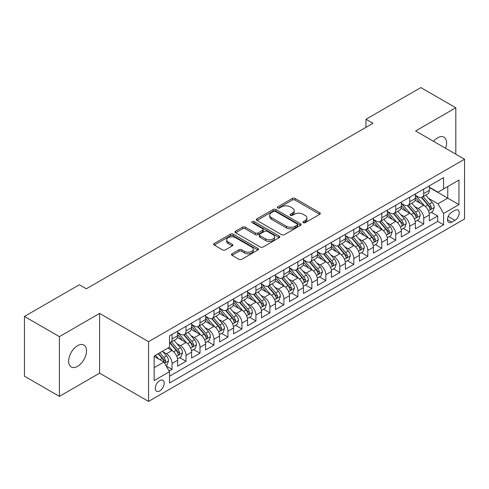 <?xml version="1.0" encoding="UTF-8"?>
<svg xmlns="http://www.w3.org/2000/svg" width="489" height="489" viewBox="0 0 489 489"><rect width="100%" height="100%" fill="white"/><g stroke="black" fill="none" stroke-linecap="round" stroke-linejoin="round"><path stroke-width="0.73" d="M303.229 222.709A1.357 0.782 0 0 0 305.154 222.709L319.733 214.286A1.944 1.119 0 0 0 320.301 213.497A1.944 1.119 0 0 0 319.733 212.703L295.032 198.442A1.944 1.119 0 0 0 292.288 198.442L277.703 206.859A1.357 0.782 0 0 0 277.306 207.415A1.357 0.782 0 0 0 277.703 207.966A1.357 0.782 0 0 0 279.622 207.966L281.511 206.878A6.21 3.588 0 0 1 290.295 206.878L292.355 208.069A6.21 3.588 0 0 1 294.176 210.6A6.21 3.588 0 0 1 292.355 213.137L290.466 214.225A1.357 0.782 0 0 0 290.069 214.781A1.357 0.782 0 0 0 290.466 215.337A1.357 0.782 0 0 0 292.391 215.337L294.274 214.249A6.21 3.588 0 0 1 303.058 214.249L305.118 215.435A6.21 3.588 0 0 1 306.939 217.972A6.21 3.588 0 0 1 305.118 220.508L303.229 221.596A1.357 0.782 0 0 0 302.832 222.153A1.357 0.782 0 0 0 303.229 222.709L303.229 221.596M77.586 366.34A12.653 7.304 120 0 0 85.85 355.185A12.653 7.304 120 0 0 83.912 345.045A12.653 7.304 120 0 0 77.586 345.674A12.653 7.304 120 0 0 69.316 356.823A12.653 7.304 120 0 0 71.253 366.964A12.653 7.304 120 0 0 77.586 366.34M445.583 148.283A12.653 7.304 120 0 0 443.963 137.171A12.653 7.304 120 0 0 437.637 137.8A12.653 7.304 120 0 0 433.529 141.321M159.732 390.919A6.326 3.655 120 0 0 163.864 385.344A6.326 3.655 120 0 0 162.892 380.271A6.326 3.655 120 0 0 159.732 380.589A6.326 3.655 120 0 0 155.6 386.163A6.326 3.655 120 0 0 156.566 391.231A6.326 3.655 120 0 0 159.732 390.919M232.037 253.748A1.944 1.119 0 0 0 231.468 254.543A1.944 1.119 0 0 0 232.037 255.331L238.962 259.335A1.944 1.119 0 0 0 241.707 259.335L257.905 249.983A1.944 1.119 0 0 0 258.473 249.194A1.944 1.119 0 0 0 257.905 248.4L233.198 234.139A1.944 1.119 0 0 0 230.453 234.139L214.261 243.485A1.944 1.119 0 0 0 213.693 244.28A1.944 1.119 0 0 0 214.261 245.075L222.629 249.903A1.944 1.119 0 0 0 225.38 249.903L232.306 245.906A1.944 1.119 0 0 0 232.874 245.111A1.944 1.119 0 0 0 232.306 244.317L228.155 241.921A5.19 2.995 0 0 1 226.633 239.799A5.19 2.995 0 0 1 229.842 237.031A5.19 2.995 0 0 1 235.496 237.685L251.762 247.073A5.19 2.995 0 0 1 253.284 249.194A5.19 2.995 0 0 1 250.081 251.963A5.19 2.995 0 0 1 244.421 251.309L241.707 249.745A1.944 1.119 0 0 0 238.962 249.745L232.037 253.748L232.037 255.331M99.603 313.418L59.407 336.628L24.45 316.45L24.45 376.188L59.407 396.371L99.603 373.162L148.546 401.414L148.546 341.677L99.603 313.418L99.603 373.162M455.809 154.188L455.809 107.769L415.613 130.979L464.55 159.231L148.546 341.677M455.809 107.769L420.852 87.586L365.974 119.273L365.974 127.342M24.45 316.45L79.334 284.763L86.321 288.797L372.966 123.307L365.974 119.273M281.652 234.689A1.944 1.119 0 0 0 284.396 234.689L300.588 225.343A1.944 1.119 0 0 0 301.157 224.549A1.944 1.119 0 0 0 300.588 223.754L275.882 209.494A1.944 1.119 0 0 0 273.137 209.494L256.945 218.846A1.944 1.119 0 0 0 256.377 219.634A1.944 1.119 0 0 0 256.945 220.429L281.652 234.689M252.752 223.002A1.357 0.782 0 0 1 254.133 223.192L254.133 221.578L279.25 236.077A1.944 1.119 0 0 1 279.818 236.872A1.944 1.119 0 0 1 279.25 237.66L263.051 247.012A1.944 1.119 0 0 1 260.307 247.012L235.6 232.752L235.6 231.163A1.944 1.119 0 0 0 235.032 231.957A1.944 1.119 0 0 0 235.6 232.752M235.6 231.163L242.532 227.165A1.944 1.119 0 0 1 245.276 227.165L255.295 232.947A1.944 1.119 0 0 0 258.039 232.947L262.642 230.295A1.944 1.119 0 0 0 263.21 229.5A1.944 1.119 0 0 0 262.642 228.711L252.208 222.684A1.357 0.782 0 0 1 251.811 222.134A1.357 0.782 0 0 1 252.648 221.407A1.357 0.782 0 0 1 254.133 221.578M169.133 371.041L172.036 369.366L166.236 366.016M162.935 351.756L166.443 353.785A7.91 4.566 60 0 1 172.036 363.474L177.629 360.24L177.629 366.139L186.016 361.292L179.659 357.618M176.914 343.688L180.423 345.711A7.91 4.566 60 0 1 186.016 355.399L191.609 352.172L191.609 358.064L200.001 353.217L193.638 349.549M190.899 335.613L194.408 337.642A7.91 4.566 60 0 1 200.001 347.324L205.594 344.097L205.594 349.99L213.98 345.148L207.623 341.475M204.879 327.538L208.387 329.568A7.91 4.566 60 0 1 213.98 339.256L219.573 336.022L219.573 341.921L227.966 337.074L221.603 333.4M218.864 319.47L222.373 321.493A7.91 4.566 60 0 1 227.966 331.181L233.559 327.954L233.559 333.846L241.951 328.999L235.588 325.326M232.843 311.395L236.358 313.418A7.91 4.566 60 0 1 241.951 323.107L247.544 319.879L247.544 325.772L255.93 320.931L249.567 317.257M246.829 303.321L250.337 305.35A7.91 4.566 60 0 1 255.93 315.038L261.523 311.805L261.523 317.697L269.916 312.856L263.553 309.182M260.808 295.246L264.323 297.275A7.91 4.566 60 0 1 269.916 306.964L275.509 303.736L275.509 309.629L283.895 304.781L277.532 301.108M274.794 287.177L278.302 289.201A7.91 4.566 60 0 1 283.895 298.889L289.488 295.662L289.488 301.554L297.88 296.713L291.517 293.039M288.773 279.103L292.288 281.132A7.91 4.566 60 0 1 297.88 290.821L303.473 287.587L303.473 293.479L311.86 288.638L305.497 284.965M302.758 271.028L306.267 273.058A7.91 4.566 60 0 1 311.86 282.746L317.453 279.519L317.453 285.411L325.845 280.564L319.482 276.89M316.738 262.96L320.252 264.983A7.91 4.566 60 0 1 325.845 274.671L331.438 271.444L331.438 277.336L339.824 272.495L333.461 268.822M330.723 254.885L334.231 256.914A7.91 4.566 60 0 1 339.824 266.597L345.417 263.369L345.417 269.262L353.81 264.421L347.447 260.747M344.702 246.811L348.217 248.84A7.91 4.566 60 0 1 353.81 258.528L359.403 255.295L359.403 261.193L367.789 256.346L361.426 252.672M358.688 238.742L362.196 240.765A7.91 4.566 60 0 1 367.789 250.454L373.382 247.226L373.382 253.119L381.775 248.271L375.411 244.604M372.667 230.667L376.182 232.691A7.91 4.566 60 0 1 381.775 242.379L387.367 239.152L387.367 245.044L395.754 240.203L389.397 236.529M386.652 222.593L390.161 224.622A7.91 4.566 60 0 1 395.754 234.31L401.347 231.077L401.347 236.969L409.739 232.128L403.376 228.455M400.638 214.524L404.146 216.548A7.91 4.566 60 0 1 409.739 226.236L415.332 223.008L415.332 228.901L423.719 224.054L423.719 218.161A7.91 4.566 -120 0 0 418.126 208.473L414.617 206.45M417.361 220.38L423.719 224.054M177.629 360.24A7.91 4.566 -120 0 0 172.036 350.558L167.843 348.131M191.609 352.172A7.91 4.566 -120 0 0 186.016 342.483L177.373 337.489M205.594 344.097A7.91 4.566 -120 0 0 200.001 334.409L191.352 329.415M219.573 336.022A7.91 4.566 -120 0 0 213.98 326.34L205.337 321.346M233.559 327.954A7.91 4.566 -120 0 0 227.966 318.266L219.316 313.272M247.544 319.879A7.91 4.566 -120 0 0 241.951 310.191L233.302 305.197M261.523 311.805A7.91 4.566 -120 0 0 255.93 302.116L247.281 297.129M275.509 303.736A7.91 4.566 -120 0 0 269.916 294.048L261.267 289.054M289.488 295.662A7.91 4.566 -120 0 0 283.895 285.973L275.246 280.979M303.473 287.587A7.91 4.566 -120 0 0 297.88 277.899L289.231 272.911M317.453 279.519A7.91 4.566 -120 0 0 311.86 269.83L303.217 264.836M331.438 271.444A7.91 4.566 -120 0 0 325.845 261.756L317.196 256.762M345.417 263.369A7.91 4.566 -120 0 0 339.824 253.681L331.181 248.693M359.403 255.295A7.91 4.566 -120 0 0 353.81 245.612L345.161 240.619M373.382 247.226A7.91 4.566 -120 0 0 367.789 237.538L359.146 232.544M387.367 239.152A7.91 4.566 -120 0 0 381.775 229.463L373.125 224.469M401.347 231.077A7.91 4.566 -120 0 0 395.754 221.395L387.111 216.401M415.332 223.008A7.91 4.566 -120 0 0 409.739 213.32L401.09 208.326M454.904 210.331L451.824 212.11A6.131 3.539 120 0 0 447.82 217.507A6.131 3.539 120 0 0 448.761 222.422A6.131 3.539 120 0 0 451.824 222.116L454.904 220.343A6.131 3.539 120 0 0 458.908 214.94A6.131 3.539 120 0 0 457.967 210.032A6.131 3.539 120 0 0 454.904 210.331M148.546 401.414L464.55 218.968L464.55 159.231M154.139 367.667L163.925 362.019L169.518 371.707L169.518 383.009L443.578 224.781L443.578 213.479L437.985 203.791L428.602 198.375M169.518 371.707L154.139 380.589L154.139 356.047L169.518 347.166L169.518 335.864L443.578 177.635L443.578 188.937L458.957 180.062L458.957 204.604L443.578 213.479M177.629 332.471L180.423 334.085A7.91 4.566 60 0 0 184.377 334.476L189.97 331.249A7.91 4.566 -120 0 0 191.609 327.63L191.609 323.107M191.609 324.403L194.408 326.016A7.91 4.566 60 0 0 198.363 326.407L203.956 323.174A7.91 4.566 -120 0 0 205.594 319.555L205.594 315.038M205.594 316.328L208.387 317.942A7.91 4.566 60 0 0 212.342 318.333L217.935 315.105A7.91 4.566 -120 0 0 219.573 311.481L219.573 306.964M219.573 308.253L222.373 309.867A7.91 4.566 60 0 0 226.328 310.258L231.92 307.031A7.91 4.566 -120 0 0 233.559 303.412L233.559 298.889M233.559 300.179L236.358 301.799A7.91 4.566 60 0 0 240.313 302.19L245.906 298.956A7.91 4.566 -120 0 0 247.544 295.338L247.544 290.814M247.544 292.11L250.337 293.724A7.91 4.566 60 0 0 254.292 294.115L259.885 290.888A7.91 4.566 -120 0 0 261.523 287.263L261.523 282.746M261.523 284.036L264.323 285.649A7.91 4.566 60 0 0 268.278 286.041L273.871 282.813A7.91 4.566 -120 0 0 275.509 279.195L275.509 274.671M275.509 275.961L278.302 277.581A7.91 4.566 60 0 0 282.257 277.972L287.85 274.739A7.91 4.566 -120 0 0 289.488 271.12L289.488 266.597M289.488 267.893L292.288 269.506A7.91 4.566 60 0 0 296.242 269.897L301.835 266.67A7.91 4.566 -120 0 0 303.473 263.045L303.473 258.528M303.473 259.818L306.267 261.432A7.91 4.566 60 0 0 310.222 261.823L315.815 258.595A7.91 4.566 -120 0 0 317.453 254.977L317.453 250.454M317.453 251.743L320.252 253.357A7.91 4.566 60 0 0 324.207 253.754L329.8 250.521A7.91 4.566 -120 0 0 331.438 246.902L331.438 242.379M331.438 243.675L334.231 245.289A7.91 4.566 60 0 0 338.186 245.68L343.779 242.452A7.91 4.566 -120 0 0 345.417 238.828L345.417 234.31M345.417 235.6L348.217 237.214A7.91 4.566 60 0 0 352.172 237.605L357.765 234.378A7.91 4.566 -120 0 0 359.403 230.753L359.403 226.236M359.403 227.526L362.196 229.139A7.91 4.566 60 0 0 366.151 229.53L371.744 226.303A7.91 4.566 -120 0 0 373.382 222.684L373.382 218.161M373.382 219.457L376.182 221.071A7.91 4.566 60 0 0 380.136 221.462L385.729 218.228A7.91 4.566 -120 0 0 387.367 214.61L387.367 210.087M387.367 211.382L390.161 212.996A7.91 4.566 60 0 0 394.116 213.387L399.709 210.16A7.91 4.566 -120 0 0 401.347 206.535L401.347 202.018M401.347 203.308L404.146 204.922A7.91 4.566 60 0 0 408.101 205.313L413.694 202.085A7.91 4.566 -120 0 0 415.332 198.467L415.332 193.944M169.518 376.224L437.704 221.395L437.704 215.985L429.311 220.826L429.311 214.934A7.91 4.566 -120 0 0 423.719 205.246L415.075 200.252M415.332 195.233L418.126 196.853A7.91 4.566 -120 0 0 422.08 197.244A7.91 4.566 -120 0 0 423.719 193.62L423.719 189.102M422.08 197.244L427.673 194.011A7.91 4.566 -120 0 0 429.311 190.392L429.311 185.869M172.036 334.409L172.036 338.932A7.91 4.566 60 0 1 170.398 342.551A7.91 4.566 60 0 1 169.518 342.868M170.398 342.551L175.991 339.323A7.91 4.566 -120 0 0 177.629 335.705L177.629 331.181M186.016 326.334L186.016 330.857A7.91 4.566 60 0 1 184.377 334.476M200.001 318.266L200.001 322.783A7.91 4.566 60 0 1 198.363 326.407M213.98 310.191L213.98 314.714A7.91 4.566 60 0 1 212.342 318.333M227.966 302.116L227.966 306.64A7.91 4.566 60 0 1 226.328 310.258M241.951 294.048L241.951 298.565A7.91 4.566 60 0 1 240.313 302.19M255.93 285.973L255.93 290.497A7.91 4.566 60 0 1 254.292 294.115M269.916 277.899L269.916 282.422A7.91 4.566 60 0 1 268.278 286.041M283.895 269.83L283.895 274.347A7.91 4.566 60 0 1 282.257 277.972M297.88 261.756L297.88 266.279A7.91 4.566 60 0 1 296.242 269.897M311.86 253.681L311.86 258.204A7.91 4.566 60 0 1 310.222 261.823M325.845 245.612L325.845 250.13A7.91 4.566 60 0 1 324.207 253.754M339.824 237.538L339.824 242.055A7.91 4.566 60 0 1 338.186 245.68M353.81 229.463L353.81 233.986A7.91 4.566 60 0 1 352.172 237.605M367.789 221.389L367.789 225.912A7.91 4.566 60 0 1 366.151 229.53M381.775 213.32L381.775 217.837A7.91 4.566 60 0 1 380.136 221.462M395.754 205.246L395.754 209.769A7.91 4.566 60 0 1 394.116 213.387M409.739 197.171L409.739 201.694A7.91 4.566 60 0 1 408.101 205.313M409.739 226.236L409.739 232.128M395.754 234.31L395.754 240.203M381.775 242.379L381.775 248.271M367.789 250.454L367.789 256.346M353.81 258.528L353.81 264.421M339.824 266.597L339.824 272.495M325.845 274.671L325.845 280.564M311.86 282.746L311.86 288.638M297.88 290.821L297.88 296.713M283.895 298.889L283.895 304.781M269.916 306.964L269.916 312.856M255.93 315.038L255.93 320.931M241.951 323.107L241.951 328.999M227.966 331.181L227.966 337.074M213.98 339.256L213.98 345.148M200.001 347.324L200.001 353.217M186.016 355.399L186.016 361.292M172.036 363.474L172.036 369.366M163.925 362.019L154.139 356.371M437.985 203.791L447.771 198.143L447.771 186.517L458.957 180.062M429.311 187.489L458.957 204.604M429.311 187.165L437.985 192.171L443.578 188.937M59.407 336.628L59.407 396.371M431.341 212.312L437.704 215.985M437.704 221.395L443.578 224.781M303.773 222.898L305.118 222.122A6.21 3.588 0 0 0 306.939 219.585L306.939 217.972M294.176 210.6L294.176 212.22A6.21 3.588 0 0 1 292.355 214.75L291.01 215.527M319.708 214.304L295.032 200.056A1.944 1.119 0 0 0 292.288 200.056L278.247 208.161M300.564 225.356L275.882 211.107A1.944 1.119 0 0 0 273.137 211.107L256.969 220.441M297.159 225.105A1.357 0.782 0 0 0 297.556 224.549A1.357 0.782 0 0 0 297.159 223.993L275.472 211.474A1.357 0.782 0 0 0 273.553 211.474L271.56 212.623A6.21 3.588 0 0 0 269.745 215.16A6.21 3.588 0 0 0 271.56 217.697L286.383 226.254A6.21 3.588 0 0 0 295.167 226.254L297.159 225.105L297.159 226.719A1.357 0.782 0 0 0 297.556 226.162L297.556 224.549M269.745 215.16L269.745 216.774A6.21 3.588 0 0 0 271.56 219.31L271.56 217.697M297.159 226.719L295.167 227.868A6.21 3.588 0 0 1 286.383 227.868L271.56 219.31M235.631 232.764L242.532 228.779L242.532 227.165M263.21 229.5L263.21 231.114A1.944 1.119 0 0 1 262.642 231.908L258.039 234.561A1.944 1.119 0 0 1 255.295 234.561L245.276 228.779A1.944 1.119 0 0 0 242.532 228.779M254.133 223.192L279.219 237.678M265.692 238.95A5.19 2.995 0 0 0 271.352 239.598A5.19 2.995 0 0 0 274.555 236.829A5.19 2.995 0 0 0 273.039 234.714L267.306 231.401A1.944 1.119 0 0 0 264.561 231.401L259.965 234.06A1.944 1.119 0 0 0 259.396 234.848A1.944 1.119 0 0 0 259.965 235.643L265.692 238.95L265.692 240.564A5.19 2.995 0 0 0 271.352 241.218A5.19 2.995 0 0 0 274.555 238.443L274.555 236.829M259.396 234.848L259.396 236.462A1.944 1.119 0 0 0 259.965 237.257L259.965 235.643M265.692 240.564L259.965 237.257M253.284 249.194L253.284 250.808A5.19 2.995 0 0 1 250.081 253.577A5.19 2.995 0 0 1 244.421 252.929L241.707 251.364A1.944 1.119 0 0 0 238.962 251.364L232.061 255.35M226.633 239.799L226.633 241.419A5.19 2.995 0 0 0 228.155 243.534L228.155 241.921M232.281 245.918L228.155 243.534M257.88 250.001L233.198 235.753A1.944 1.119 0 0 0 230.453 235.753L214.286 245.087L214.261 243.485M429.195 213.546L432.808 211.462L434.208 207.428A5.238 3.026 -120 0 0 432.166 202.507L425.778 195.111M424.501 205.759L416.921 196.988A15.128 8.735 -120 0 0 415.332 195.325M420.344 203.296L416.102 198.387A12.555 7.249 -120 0 0 415.332 197.544M421.371 197.525L427.832 205.007A5.238 3.026 60 0 1 429.703 208.62L430.082 209.237L430.791 209.139L431.377 207.648A5.238 3.026 -120 0 0 429.507 204.041L423.119 196.645M421.75 197.403L428.694 205.441A2.671 1.54 60 0 1 429.366 206.486L431.377 207.648M415.216 221.621L418.829 219.537L420.222 215.496A5.238 3.026 -120 0 0 418.187 210.576L411.793 203.179M410.515 213.827L402.936 205.056A15.128 8.735 -120 0 0 401.347 203.393M406.359 211.37L402.123 206.462A12.555 7.249 -120 0 0 401.347 205.618M407.386 205.6L413.847 213.082A5.238 3.026 60 0 1 415.717 216.688L416.096 217.312L416.805 217.214L417.398 215.722A5.238 3.026 -120 0 0 415.528 212.11L409.14 204.714M407.765 205.478L414.709 213.516A2.671 1.54 60 0 1 415.381 214.561L417.398 215.722M401.231 229.696L404.843 227.605L406.243 223.571A5.238 3.026 -120 0 0 404.201 218.65L397.814 211.254M396.53 221.902L388.957 213.131A15.128 8.735 -120 0 0 387.367 211.468M392.38 219.439L388.138 214.537A12.555 7.249 -120 0 0 387.367 213.693M393.407 213.675L399.868 221.156A5.238 3.026 60 0 1 401.738 224.763L402.117 225.386L402.826 225.282L403.413 223.797A5.238 3.026 -120 0 0 401.542 220.184L395.155 212.788M393.786 213.552L400.729 221.59A2.671 1.54 60 0 1 401.402 222.636L403.413 223.797M387.251 237.764L390.864 235.68L392.257 231.645A5.238 3.026 -120 0 0 390.222 226.725L383.828 219.329M382.551 229.977L374.971 221.205A15.128 8.735 -120 0 0 373.382 219.543M378.394 227.513L374.158 222.605A12.555 7.249 -120 0 0 373.382 221.761M379.421 221.743L385.882 229.225A5.238 3.026 60 0 1 387.753 232.837L388.132 233.455L388.841 233.357L389.433 231.865A5.238 3.026 -120 0 0 387.563 228.259L381.175 220.863M379.8 221.621L386.744 229.659A2.671 1.54 60 0 1 387.416 230.704L389.433 231.865M373.266 245.839L376.878 243.754L378.278 239.714A5.238 3.026 -120 0 0 376.237 234.799L369.849 227.397M368.565 238.051L360.992 229.274A15.128 8.735 -120 0 0 359.403 227.611M364.415 235.588L360.173 230.68A12.555 7.249 -120 0 0 359.403 229.836M365.442 229.818L371.903 237.299A5.238 3.026 60 0 1 373.773 240.906L374.152 241.529L374.861 241.432L375.448 239.94A5.238 3.026 -120 0 0 373.578 236.328L367.19 228.931M365.821 229.696L372.765 237.733A2.671 1.54 60 0 1 373.437 238.779L375.448 239.94M359.287 253.913L362.899 251.829L364.293 247.789A5.238 3.026 -120 0 0 362.251 242.868L355.864 235.472M354.586 246.12L347.007 237.348A15.128 8.735 -120 0 0 345.417 235.686M350.43 243.663L346.194 238.754A12.555 7.249 -120 0 0 345.417 237.911M351.457 237.892L357.917 245.374A5.238 3.026 60 0 1 359.788 248.98L360.167 249.604L360.876 249.506L361.463 248.015A5.238 3.026 -120 0 0 359.598 244.402L353.211 237.006M351.835 237.77L358.779 245.808A2.671 1.54 60 0 1 359.452 246.853L361.463 248.015M345.301 261.988L348.914 259.897L350.313 255.863A5.238 3.026 -120 0 0 348.272 250.943L341.884 243.546M340.601 254.194L333.027 245.423A15.128 8.735 -120 0 0 331.438 243.76M336.45 251.731L332.208 246.829A12.555 7.249 -120 0 0 331.438 245.985M337.477 245.961L343.938 253.443A5.238 3.026 60 0 1 345.802 257.055L346.188 257.679L346.897 257.575L347.483 256.083A5.238 3.026 -120 0 0 345.613 252.477L339.225 245.081M337.856 245.839L344.8 253.883A2.671 1.54 60 0 1 345.472 254.922L347.483 256.083M331.316 270.056L334.934 267.972L336.328 263.938A5.238 3.026 -120 0 0 334.287 259.017L327.899 251.621M326.621 262.269L319.042 253.498A15.128 8.735 -120 0 0 317.453 251.829M322.465 259.806L318.229 254.897A12.555 7.249 -120 0 0 317.453 254.054M323.492 254.035L329.953 261.517A5.238 3.026 60 0 1 331.823 265.13L332.202 265.747L332.911 265.649L333.498 264.158A5.238 3.026 -120 0 0 331.634 260.551L325.246 253.149M323.871 253.913L330.815 261.951A2.671 1.54 60 0 1 331.487 262.996L333.498 264.158M317.337 278.131L320.949 276.047L322.349 272.006A5.238 3.026 -120 0 0 320.307 267.086L313.92 259.69M312.636 270.338L305.063 261.566A15.128 8.735 -120 0 0 303.473 259.903M308.486 267.88L304.244 262.972A12.555 7.249 -120 0 0 303.473 262.128M309.513 262.11L315.973 269.592A5.238 3.026 60 0 1 317.838 273.198L318.223 273.822L318.932 273.724L319.519 272.232A5.238 3.026 -120 0 0 317.648 268.62L311.261 261.224M309.892 261.988L316.835 270.026A2.671 1.54 60 0 1 317.508 271.071L319.519 272.232M303.351 286.206L306.97 284.115L308.363 280.081A5.238 3.026 -120 0 0 306.322 275.16L299.934 267.764M298.657 278.412L291.077 269.641A15.128 8.735 -120 0 0 289.488 267.978M294.5 275.949L290.264 271.047A12.555 7.249 -120 0 0 289.488 270.203M295.527 270.179L301.988 277.66A5.238 3.026 60 0 1 303.858 281.273L304.237 281.896L304.947 281.792L305.533 280.301A5.238 3.026 -120 0 0 303.669 276.695L297.281 269.298M295.906 270.056L302.85 278.1A2.671 1.54 60 0 1 303.522 279.14L305.533 280.301M289.372 294.274L292.984 292.19L294.384 288.155A5.238 3.026 -120 0 0 292.343 283.235L285.955 275.839M284.671 286.487L277.098 277.715A15.128 8.735 -120 0 0 275.509 276.053M280.515 284.023L276.279 279.115A12.555 7.249 -120 0 0 275.509 278.272M281.548 278.253L288.009 285.735A5.238 3.026 60 0 1 289.873 289.347L290.258 289.965L290.967 289.867L291.554 288.376A5.238 3.026 -120 0 0 289.684 284.769L283.296 277.373M281.927 278.131L288.871 286.169A2.671 1.54 60 0 1 289.543 287.214L291.554 288.376M275.386 302.349L278.999 300.264L280.399 296.224A5.238 3.026 -120 0 0 278.357 291.303L271.97 283.907M270.692 294.555L263.113 285.784A15.128 8.735 -120 0 0 261.523 284.121M266.536 292.098L262.3 287.19A12.555 7.249 -120 0 0 261.523 286.346M267.562 286.328L274.023 293.81A5.238 3.026 60 0 1 275.894 297.416L276.273 298.039L276.982 297.942L277.569 296.45A5.238 3.026 -120 0 0 275.704 292.838L269.311 285.442M267.941 286.206L274.885 294.244A2.671 1.54 60 0 1 275.558 295.289L277.569 296.45M261.407 310.423L265.02 308.333L266.419 304.299A5.238 3.026 -120 0 0 264.378 299.378L257.99 291.982M256.707 302.63L249.133 293.858A15.128 8.735 -120 0 0 247.544 292.196M252.55 300.167L248.314 295.264A12.555 7.249 -120 0 0 247.544 294.421M253.577 294.402L260.044 301.878A5.238 3.026 60 0 1 261.908 305.491L262.293 306.114L262.996 306.01L263.589 304.525A5.238 3.026 -120 0 0 261.719 300.912L255.331 293.516M253.962 294.28L260.906 302.318A2.671 1.54 60 0 1 261.578 303.363L263.589 304.525M247.422 318.492L251.034 316.407L252.434 312.373A5.238 3.026 -120 0 0 250.392 307.453L244.005 300.057M242.727 310.704L235.148 301.933A15.128 8.735 -120 0 0 233.559 300.27M238.571 308.241L234.335 303.333A12.555 7.249 -120 0 0 233.559 302.489M239.598 302.471L246.059 309.953A5.238 3.026 60 0 1 247.929 313.565L248.308 314.183L249.017 314.085L249.604 312.593A5.238 3.026 -120 0 0 247.74 308.987L241.346 301.591M239.977 302.349L246.921 310.387A2.671 1.54 60 0 1 247.593 311.432L249.604 312.593M233.442 326.566L237.055 324.482L238.455 320.442A5.238 3.026 -120 0 0 236.413 315.521L230.026 308.125M228.742 318.773L221.169 310.002A15.128 8.735 -120 0 0 219.573 308.339M224.585 316.316L220.35 311.407A12.555 7.249 -120 0 0 219.573 310.564M225.612 310.546L232.079 318.027A5.238 3.026 60 0 1 233.944 321.634L234.329 322.257L235.032 322.159L235.625 320.668A5.238 3.026 -120 0 0 233.754 317.055L227.367 309.659M225.997 310.423L232.941 318.461A2.671 1.54 60 0 1 233.614 319.506L235.625 320.668M219.457 334.641L223.07 332.551L224.469 328.516A5.238 3.026 -120 0 0 222.428 323.596L216.04 316.2M214.763 326.848L207.183 318.076A15.128 8.735 -120 0 0 205.594 316.414M210.606 324.384L206.37 319.482A12.555 7.249 -120 0 0 205.594 318.639M211.633 318.62L218.094 326.102A5.238 3.026 60 0 1 219.964 329.708L220.343 330.332L221.052 330.228L221.639 328.742A5.238 3.026 -120 0 0 219.775 325.13L213.381 317.734M212.012 318.498L218.956 326.536A2.671 1.54 60 0 1 219.628 327.581L221.639 328.742M205.478 342.71L209.09 340.625L210.484 336.591A5.238 3.026 -120 0 0 208.448 331.67L202.055 324.274M200.777 334.922L193.204 326.151A15.128 8.735 -120 0 0 191.609 324.488M196.621 332.459L192.385 327.551A12.555 7.249 -120 0 0 191.609 326.707M197.648 326.689L204.115 334.17A5.238 3.026 60 0 1 205.979 337.783L206.364 338.4L207.067 338.302L207.66 336.811A5.238 3.026 -120 0 0 205.79 333.205L199.402 325.808M198.033 326.566L204.97 334.604A2.671 1.54 60 0 1 205.649 335.65L207.66 336.811M191.492 350.784L195.105 348.7L196.505 344.659A5.238 3.026 -120 0 0 194.463 339.745L188.076 332.343M186.798 342.997L179.218 334.219A15.128 8.735 -120 0 0 177.629 332.557M182.642 340.533L178.399 335.625A12.555 7.249 -120 0 0 177.629 334.782M183.668 334.763L190.129 342.245A5.238 3.026 60 0 1 192 345.857L192.379 346.475L193.088 346.377L193.675 344.886A5.238 3.026 -120 0 0 191.804 341.273L185.417 333.877M184.047 334.641L190.991 342.679A2.671 1.54 60 0 1 191.664 343.724L193.675 344.886M177.513 358.859L181.126 356.774L182.519 352.734A5.238 3.026 -120 0 0 180.484 347.813L174.09 340.417M172.813 351.065L169.469 347.196M168.656 348.608L168.112 347.979M169.683 342.838L176.144 350.32A5.238 3.026 60 0 1 178.014 353.926L178.393 354.549L179.102 354.452L179.695 352.96A5.238 3.026 -120 0 0 177.825 349.348L171.437 341.952M170.062 342.716L177.006 350.754A2.671 1.54 60 0 1 177.678 351.799L179.695 352.96M165.954 365.534L167.14 364.843L168.54 360.809A5.238 3.026 -120 0 0 166.498 355.888L162.476 351.23M158.723 359.018L155.484 355.265M154.677 356.677L154.139 356.059M158.143 353.73L162.165 358.388A5.238 3.026 60 0 1 164.035 362.001L164.414 362.624L165.123 362.52L165.71 361.029A5.238 3.026 -120 0 0 163.839 357.422L159.817 352.765M158.467 353.547L163.026 358.828A2.671 1.54 60 0 1 163.699 359.867L165.71 361.029M166.443 353.785L172.036 350.558M180.423 345.711L186.016 342.483M194.408 337.642L200.001 334.409M208.387 329.568L213.98 326.34M222.373 321.493L227.966 318.266M236.358 313.418L241.951 310.191M250.337 305.35L255.93 302.116M264.323 297.275L269.916 294.048M278.302 289.201L283.895 285.973M292.288 281.132L297.88 277.899M306.267 273.058L311.86 269.83M320.252 264.983L325.845 261.756M334.231 256.914L339.824 253.681M348.217 248.84L353.81 245.612M362.196 240.765L367.789 237.538M376.182 232.691L381.775 229.463M390.161 224.622L395.754 221.395M404.146 216.548L409.739 213.32M418.126 208.473L423.719 205.246M423.719 193.62L429.311 190.392M172.036 338.932L177.629 335.705M186.016 330.857L191.609 327.63M200.001 322.783L205.594 319.555M213.98 314.714L219.573 311.481M227.966 306.64L233.559 303.412M241.951 298.565L247.544 295.338M255.93 290.497L261.523 287.263M269.916 282.422L275.509 279.195M283.895 274.347L289.488 271.12M297.88 266.279L303.473 263.045M311.86 258.204L317.453 254.977M325.845 250.13L331.438 246.902M339.824 242.055L345.417 238.828M353.81 233.986L359.403 230.753M367.789 225.912L373.382 222.684M381.775 217.837L387.367 214.61M395.754 209.769L401.347 206.535M409.739 201.694L415.332 198.467M423.719 218.161L429.311 214.934M448.199 216.474L454.904 220.343M447.49 219.616L451.824 222.116M305.118 222.122L305.118 220.508M290.466 215.337L290.466 214.225M292.355 214.75L292.355 213.137M277.703 207.966L277.703 206.859M292.288 200.056L292.288 198.442M295.032 200.056L295.032 198.442M319.733 214.286L319.733 212.703M256.945 220.429L256.945 218.846M273.137 211.107L273.137 209.494M275.882 211.107L275.882 209.494M300.588 225.343L300.588 223.754M286.383 227.868L286.383 226.254M295.167 227.868L295.167 226.254M245.276 228.779L245.276 227.165M255.295 234.561L255.295 232.947M258.039 234.561L258.039 232.947M262.642 231.908L262.642 230.295M279.25 237.66L279.25 236.077M238.962 251.364L238.962 249.745M241.707 251.364L241.707 249.745M244.421 252.929L244.421 251.309M232.306 245.906L232.306 244.317M230.453 235.753L230.453 234.139M233.198 235.753L233.198 234.139M257.905 249.983L257.905 248.4M428.395 210.863L434.171 207.525M416.921 196.988L417.643 196.572M429.507 204.041L432.166 202.507M425.332 206.45L427.832 205.007M414.415 218.931L420.192 215.6M402.936 205.056L403.657 204.64M415.528 212.11L418.187 210.576M411.353 214.524L413.847 213.082M400.43 227.006L406.206 223.675M388.957 213.131L389.678 212.715M401.542 220.184L404.201 218.65M397.368 222.599L399.868 221.156M386.451 235.081L392.227 231.743M374.971 221.205L375.693 220.79M387.563 228.259L390.222 226.725M383.388 230.667L385.882 229.225M372.465 243.155L378.241 239.818M360.992 229.274L361.713 228.858M373.578 236.328L376.237 234.799M369.403 238.742L371.903 237.299M358.486 251.224L364.262 247.892M347.007 237.348L347.728 236.933M359.598 244.402L362.251 242.868M355.417 246.817L357.917 245.374M344.5 259.298L350.277 255.961M333.027 245.423L333.749 245.007M345.613 252.477L348.272 250.943M341.438 254.885L343.938 253.443M330.521 267.373L336.298 264.036M319.042 253.498L319.763 253.082M331.634 260.551L334.287 259.017M327.453 262.96L329.953 261.517M316.536 275.441L322.312 272.11M305.063 261.566L305.784 261.15M317.648 268.62L320.307 267.086M313.473 271.034L315.973 269.592M302.557 283.516L308.333 280.179M291.077 269.641L291.799 269.225M303.669 276.695L306.322 275.16M299.488 279.103L301.988 277.66M288.571 291.591L294.347 288.253M277.098 277.715L277.819 277.3M289.684 284.769L292.343 283.235M285.509 287.177L288.009 285.735M274.592 299.659L280.368 296.328M263.113 285.784L263.834 285.368M275.704 292.838L278.357 291.303M271.523 295.252L274.023 293.81M260.606 307.734L266.383 304.402M249.133 293.858L249.848 293.443M261.719 300.912L264.378 299.378M257.544 303.327L260.044 301.878M246.627 315.808L252.397 312.471M235.148 301.933L235.869 301.517M247.74 308.987L250.392 307.453M243.559 311.395L246.059 309.953M232.642 323.877L238.418 320.546M221.169 310.002L221.884 309.586M233.754 317.055L236.413 315.521M229.579 319.47L232.079 318.027M218.662 331.952L224.433 328.62M207.183 318.076L207.904 317.661M219.775 325.13L222.428 323.596M215.594 327.544L218.094 326.102M204.677 340.026L210.453 336.689M193.204 326.151L193.919 325.735M205.79 333.205L208.448 331.67M201.615 335.613L204.115 334.17M190.692 348.101L196.468 344.763M179.218 334.219L179.94 333.804M191.804 341.273L194.463 339.745M187.629 343.688L190.129 342.245M176.712 356.169L182.489 352.838M177.825 349.348L180.484 347.813M173.65 351.762L176.144 350.32M164.591 363.168L168.503 360.906M163.839 357.422L166.498 355.888M159.903 359.696L162.165 358.388"/></g></svg>
